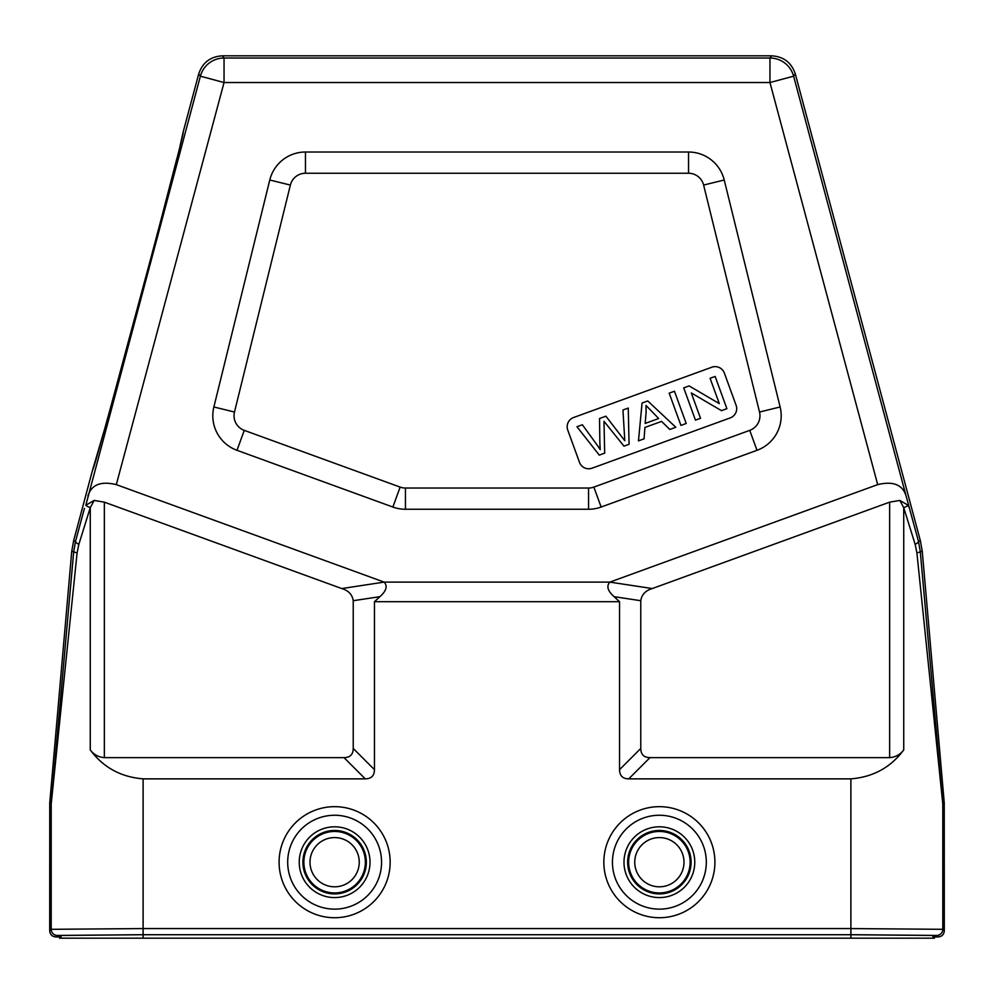 <?xml version="1.0" encoding="UTF-8"?>
<svg xmlns="http://www.w3.org/2000/svg" width="994" height="994" viewBox="0 0 994 994"><rect width="100%" height="100%" fill="white"/><g stroke="black" fill="none" stroke-linecap="round" stroke-linejoin="round"><path stroke-width="1.49" d="M85.819 505.25L94.169 500.429L90.268 507.685A12.251 2.212 -164.9 0 1 85.819 505.25L200.378 76.19L224.048 82.527L224.048 58.025A24.515 24.502 142.5 0 0 200.378 76.19L198.688 73.991L183.107 132.252C188.052 121.293 91.51 481.593 92.69 469.603L73.606 540.835L71.742 551.359L49.75 802.841L49.7 930.819C50.06 934.546 52.11 936.584 55.826 936.944L57.329 935.441L143.111 934.695L850.889 934.695L936.671 935.441L938.174 936.944L934.497 936.944L932.993 935.441L850.889 934.733L143.111 934.733L61.007 935.441L59.503 936.944L55.826 936.944M92.703 469.603L104.097 430.824M112.061 402.048L152.84 250.737M161.016 219.761L176.92 158.394M180.125 145.584L183.107 132.277M198.688 73.991C202.49 62.597 210.38 56.546 222.37 55.826L771.63 55.826C783.62 56.546 791.51 62.597 795.312 73.991L920.394 540.835L922.258 551.359L944.25 802.841L944.3 930.819C943.94 934.546 941.89 936.584 938.174 936.944M222.37 55.826L224.048 58.025L769.952 58.025L769.952 82.527L793.622 76.19A24.515 24.502 -142.5 0 0 769.952 58.025L771.63 55.826M877.69 484.625L769.952 82.527L224.048 82.527L116.31 484.625L384.131 582.111L609.869 582.111L877.69 484.625C893.146 480.897 902.614 484.674 906.106 495.981L918.431 541.183A12.251 3.032 164.9 0 1 915.163 544.364L916.89 552.776L942.797 803.972L942.797 929.315A6.126 6.126 135 0 1 936.671 935.441M640.77 748.445C640.857 754.483 643.926 757.552 649.964 757.639L889.642 757.639C895.582 757.155 900.278 754.583 903.732 749.911C890.786 767.393 873.167 777.047 850.889 778.861L628.742 778.861C622.691 778.774 619.635 775.718 619.548 769.667L640.77 748.445L640.77 600.711C641.677 594.623 645.504 590.573 652.25 588.56L889.642 502.156L899.831 500.429L908.181 505.25L909.572 508.419M899.831 500.429L903.732 507.685L915.163 544.364M920.394 540.835L918.431 541.183L920.295 551.707A12.251 1.106 175 0 1 916.89 552.776M619.548 769.667L619.548 601.705L374.452 601.705L374.452 769.667C374.365 775.718 371.309 778.774 365.258 778.861L143.111 778.861C120.833 777.047 103.214 767.393 90.268 749.911L90.268 507.685L78.837 544.364A12.251 3.032 -164.9 0 1 75.569 541.183L73.705 551.707L51.253 802.904L49.75 802.841M78.837 544.364L77.11 552.776A12.251 1.106 -175 0 1 73.705 551.707L71.742 551.359M77.11 552.776L51.203 803.972L49.7 803.91M49.7 930.819L51.203 929.315L143.111 928.57L143.111 778.861M365.258 778.861L344.036 757.639L104.358 757.639C98.418 757.155 93.722 754.583 90.268 749.911M94.169 500.429L104.358 502.156L341.75 588.56C348.496 590.573 352.323 594.623 353.23 600.711L353.23 748.445C353.143 754.483 350.074 757.552 344.036 757.639M116.31 484.625C100.854 480.897 91.386 484.674 87.894 495.981M143.111 934.695L143.111 928.57L850.889 928.57L942.797 929.315L944.3 930.819M922.258 551.359L920.295 551.707L942.747 802.904A12.251 12.251 87.5 0 1 942.797 803.972L944.3 803.91M59.503 936.944L59.503 938.174L934.497 938.174L934.497 936.944M652.25 588.56L609.869 582.111C606.228 586.075 607.645 590.933 614.106 596.673L619.548 601.705M374.452 601.705L379.894 596.673C386.355 590.933 387.772 586.075 384.131 582.111L341.75 588.56M724.228 180.001L780.128 406.968A36.766 36.766 0 0 1 757.006 450.307L601.134 507.039A36.766 36.766 0 0 1 588.56 509.251L405.44 509.251A36.766 36.766 0 0 1 392.866 507.039L236.994 450.307A36.766 36.766 0 0 1 213.872 406.968L269.772 180.001A36.766 36.766 0 0 1 305.469 152.02L688.531 152.02A36.766 36.766 0 0 1 724.228 180.001L703.628 185.07L759.515 412.038L780.128 406.968M213.872 406.968L234.485 412.038A15.544 15.544 0 0 0 244.263 430.365L400.135 487.097A15.544 15.544 0 0 0 405.44 488.029L588.56 488.029A15.544 15.544 0 0 0 593.865 487.097L749.737 430.365A15.544 15.544 0 0 0 759.515 412.038M234.485 412.038L290.372 185.07L269.772 180.001M703.628 185.07A15.544 15.544 0 0 0 688.531 173.242L305.469 173.242A15.544 15.544 0 0 0 290.372 185.07M711.803 367.221A9.803 9.803 0 0 1 724.365 373.085L736.107 405.328A9.803 9.803 0 0 1 730.242 417.89L592.051 468.186A9.803 9.803 0 0 1 579.49 462.334L567.76 430.091A9.803 9.803 0 0 1 573.613 417.517L711.803 367.221M582.385 424.761L596.139 443.697A124.001 124.001 0 0 1 600.227 449.673L599.854 443.063L600.227 449.673A124.262 124.262 0 0 0 596.139 443.697L582.385 424.761L576.967 426.737L599.283 455.128L604.675 453.165L603.992 421.307L623.971 446.144L629.053 444.293L628.258 408.062L622.952 410L624.804 440.727L605.893 416.2L599.531 418.524L599.879 443.61M695.452 420.127L700.521 418.275L691.29 392.941L721.47 410.659L726.887 408.683L715.146 376.44L710.089 378.279L719.296 403.601L689.128 385.908L683.723 387.884L695.452 420.127M674.466 391.251L669.186 393.164L680.927 425.407L686.208 423.494L674.466 391.251M644.907 427.457L661.582 421.394L669.794 429.458L675.808 427.271L647.74 400.967L642.062 403.042L638.471 440.864L644.075 438.826L644.907 427.457M646.1 412.386L646.013 405.44L658.687 418.511L645.168 423.432L646.1 412.386M84.428 508.419L75.569 541.183L73.606 540.835M906.106 495.981L793.622 76.19L795.312 73.991M908.181 505.25A12.251 2.212 164.9 0 1 903.732 507.685L903.732 749.911M57.329 935.441A6.126 6.126 45 0 1 51.203 929.315L51.203 803.972A12.251 12.251 -87.5 0 1 51.253 802.904M850.889 778.861L850.889 934.695M659.37 917.723A55.527 55.527 0 0 0 714.91 862.196A55.527 55.527 0 0 0 659.37 806.668A55.527 55.527 0 0 0 603.843 862.196A55.527 55.527 0 0 0 659.37 917.723M334.63 917.723A55.527 55.527 0 0 0 390.157 862.196A55.527 55.527 0 0 0 334.63 806.668A55.527 55.527 0 0 0 279.09 862.196A55.527 55.527 0 0 0 334.63 917.723M334.63 909.137A46.942 46.942 0 0 0 381.559 862.196A46.942 46.942 0 0 0 334.63 815.254A46.942 46.942 0 0 0 287.688 862.196A46.942 46.942 0 0 0 334.63 909.137M334.63 897.582A35.386 35.386 0 0 1 299.231 862.196A35.386 35.386 0 0 1 334.63 826.809A35.386 35.386 0 0 1 370.017 862.196A35.386 35.386 0 0 1 334.63 897.582M334.63 893.917A31.721 31.721 0 0 1 302.897 862.196A31.721 31.721 0 0 1 334.63 830.462A31.721 31.721 0 0 1 366.351 862.196A31.721 31.721 0 0 1 334.63 893.917M334.63 831.456A30.739 30.739 0 0 0 303.878 862.196A30.739 30.739 0 0 0 334.63 892.935A30.739 30.739 0 0 0 365.37 862.196A30.739 30.739 0 0 0 334.63 831.456M334.63 886.81A24.614 24.614 0 0 0 359.244 862.196A24.614 24.614 0 0 0 334.63 837.582A24.614 24.614 0 0 0 310.004 862.196A24.614 24.614 0 0 0 334.63 886.81M659.37 886.81A24.614 24.614 0 0 0 683.996 862.196A24.614 24.614 0 0 0 659.37 837.582A24.614 24.614 0 0 0 634.756 862.196A24.614 24.614 0 0 0 659.37 886.81M659.37 892.935A30.739 30.739 0 0 0 690.122 862.196A30.739 30.739 0 0 0 659.37 831.456A30.739 30.739 0 0 0 628.63 862.196A30.739 30.739 0 0 0 659.37 892.935M659.37 893.917A31.721 31.721 0 0 1 627.649 862.196A31.721 31.721 0 0 1 659.37 830.462A31.721 31.721 0 0 1 691.103 862.196A31.721 31.721 0 0 1 659.37 893.917M659.37 897.582A35.386 35.386 0 0 1 623.983 862.196A35.386 35.386 0 0 1 659.37 826.809A35.386 35.386 0 0 1 694.769 862.196A35.386 35.386 0 0 1 659.37 897.582M659.37 909.137A46.942 46.942 0 0 0 706.312 862.196A46.942 46.942 0 0 0 659.37 815.254A46.942 46.942 0 0 0 612.441 862.196A46.942 46.942 0 0 0 659.37 909.137M104.358 502.156L104.358 757.639M889.642 757.639L889.642 502.156M942.747 802.904L944.25 802.841M932.993 938.174L932.993 935.441M61.007 938.174L61.007 935.441M143.111 938.174L143.111 934.733M850.889 938.174L850.889 934.733M628.742 778.861L649.964 757.639M640.77 600.711L614.106 596.673M374.452 769.667L353.23 748.445M379.894 596.673L353.23 600.711M749.737 430.365L757.006 450.307M601.134 507.039L593.865 487.097M588.56 488.029L588.56 509.251M405.44 509.251L405.44 488.029M400.135 487.097L392.866 507.039M236.994 450.307L244.263 430.365M305.469 173.242L305.469 152.02M688.531 152.02L688.531 173.242"/></g></svg>

